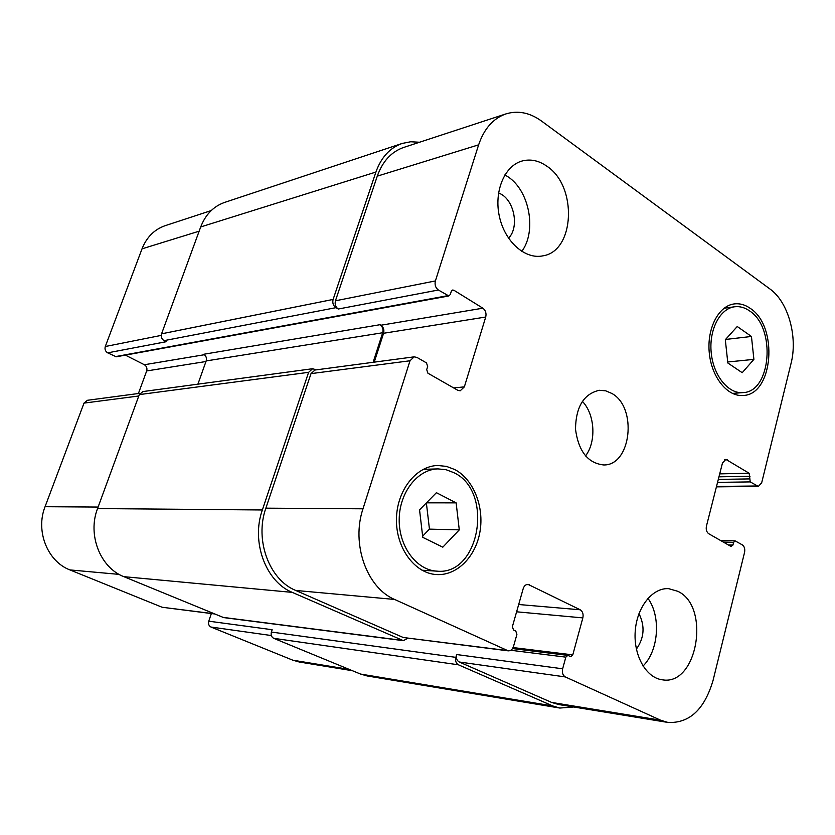 <?xml version="1.0" encoding="UTF-8"?>
<svg xmlns="http://www.w3.org/2000/svg" width="835" height="835" viewBox="0 0 835 835"><rect width="100%" height="100%" fill="white"/><g stroke="black" fill="none" stroke-linecap="round" stroke-linejoin="round"><path stroke-width="1.25" d="M647.929 598.361C661.143 616.24 658.711 650.789 643.013 666.038M636.385 649.108C644.276 637.95 645.142 626.125 638.984 613.631M677.78 591.295C710.929 606.377 697.434 686.36 662.259 679.794C646.092 677.874 633.337 655.287 635.237 631.103C636.917 606.899 652.657 587.422 668.751 588.685L677.78 591.295M546.841 166.186C577.622 186.08 574.897 251.272 542.844 255.854C525.184 259.664 504.893 241.774 499.434 216.651C493.736 191.58 504.465 165.768 522.094 161.009C530.496 158.807 538.742 160.529 546.841 166.186M504.904 174.88L508.035 176.832C529.578 190.871 536.905 231.201 521.781 251.408M508.536 238.194C520.028 226.744 513.744 198.104 498.537 193.021M456.14 502.868L459.281 529.86L442.8 547.186L422.781 537.364L419.546 509.872L436.413 492.692L456.14 502.868L426.455 502.837M426.372 502.92L429.451 529.129L422.635 536.164M459.281 529.86L429.451 529.129M751.448 336.463L753.901 359.374L742.211 372.702L727.828 362.995L725.312 339.72L737.242 326.516L751.448 336.463L725.552 339.459M753.901 359.374L727.723 361.983M453.937 472.704L446.14 469.74L438.01 468.894C417.636 469.239 399.433 492.347 399.203 519.307C398.712 546.267 416.373 570.128 436.809 571.14C479.968 575.91 494.08 491.251 453.937 472.704M454.877 469.583C473.476 479.426 484.321 506.647 479.968 531.697C475.773 556.778 456.839 575.92 436.465 574.553C414.713 573.415 395.926 547.99 396.448 519.266C396.698 490.531 416.07 465.93 437.749 465.492L446.495 466.389L454.877 469.583M749.642 310.954C744.768 307.51 739.726 306.121 734.518 306.789C719.885 308.595 708.873 329.867 711.211 352.694C713.351 375.541 728.224 393.943 742.868 392.607C771.175 392.22 776.279 327.873 749.642 310.954M750.3 308.397C778.7 326.485 773.22 395.101 743.004 395.466C727.41 396.875 711.566 377.263 709.28 352.902C706.786 328.562 718.517 305.881 734.101 303.94C739.674 303.22 745.081 304.702 750.3 308.397M769.943 288.983C788.24 301.894 797.978 336.891 791.016 363.559L761.666 482.849L758.316 486.408L750.247 481.91L749.162 473.268L725.897 459.375L722.484 462.955L706.441 526.102C705.815 529.578 706.577 532.114 708.738 533.732L730.959 546.434L732.932 545.078L733.61 542.353L735.071 540.85L742.357 544.9C744.423 546.466 745.164 548.95 744.569 552.353L713.08 680.348C704.5 709.437 689.459 723.465 667.958 722.442L660.61 720.198L565.316 676.934C562.78 675.369 561.892 672.655 562.644 668.804L565.827 657.145L567.821 655.381L570.806 656.623L572.779 654.87L582.84 617.9C583.582 614.132 582.705 611.429 580.221 609.79L528.054 584.375C525.758 584.406 524.13 585.846 523.18 588.706L512.387 626.647L513.504 630.008L515.79 631.072L516.907 634.423L513.535 646.332C512.492 649.432 510.728 650.935 508.244 650.851L394.611 599.447C366.763 587.85 351.086 543.846 362.985 508.807L410.016 360.772L414.17 356.837L417.009 357.443L426.476 362.891L427.677 366.502L426.706 369.602L427.917 373.214L457.684 390.227L460.2 390.801L464.354 386.866L485.719 317.029C486.544 313.261 485.594 310.317 482.87 308.198L453.927 290.267L452.706 290.006L451.244 291.478L450.305 294.484L448.833 295.955L438.365 290.006C435.515 287.814 434.524 284.798 435.39 280.936L478.632 144.831C484.102 128.694 493.224 118.382 506 113.884C517.992 110.272 529.797 112.641 541.435 120.992L769.943 288.983M611.888 393.473C637.679 407.47 631.177 465.763 603.642 464.949C587.85 463.216 578.478 451.276 575.492 429.127C575.889 406.781 583.822 393.838 599.3 390.289L605.709 390.822L611.888 393.473M352.474 670.735L299.274 662.009L292.855 660.203L210.963 627.033C208.823 625.864 208.092 623.912 208.76 621.177L211.349 613.558M214.47 613.944L162.126 607.254L69.942 569.919C47.522 561.527 35.331 531.008 45.059 506.709L84.011 403.107L87.424 400.289L139.998 393.295M138.412 393.504L146.678 370.949C147.388 368.245 146.616 366.179 144.371 364.738L125.365 355.125M448.833 295.955L116.253 356.795L107.673 352.84C105.346 351.358 104.552 349.249 105.293 346.515L142.023 248.84C146.678 237.15 154.391 229.437 165.142 225.68L211.213 210.566M585.523 455.952C596.545 441.652 594.948 414.254 582.35 401.322M506 113.884L403.681 147.44C391.364 151.761 382.566 161.332 377.274 176.154L335.451 300.788C334.616 304.305 335.555 307.05 338.269 309.023L335.931 307.677C333.207 305.704 332.267 302.948 333.113 299.431L375.917 172.052C381.177 157.324 389.924 147.795 402.157 143.453L224.657 202.404C213.51 206.349 205.525 214.522 200.703 226.943L161.562 333.823C160.79 336.755 161.625 339.031 164.067 340.638L166.165 341.724L107.673 352.84M374.226 362.15L383.599 333.269C384.392 329.825 383.495 327.143 380.885 325.233L379.988 324.711L203.75 354.259C206.109 355.825 206.913 358.048 206.172 360.929L197.905 384.163M312.572 368.726L142.858 391.573L139.299 394.6L97.549 508.567C87.32 534.786 100.242 567.696 123.862 576.672L223.644 617.587L403.409 640.664L292.281 592.38C265.718 581.734 250.938 541.8 262.347 509.976L308.606 372.337L312.572 368.726L316.382 369.842M208.76 621.177L272.158 629.715L271.385 632.053C270.697 634.986 271.458 637.074 273.692 638.316L360.595 674.075L367.129 675.943L559.826 708.049L552.791 705.951L458.425 664.806C455.973 663.355 455.127 660.871 455.868 657.354L456.682 654.546L562.644 668.804M667.958 722.442L558.782 704.552L551.622 702.423L459.24 661.998C456.797 660.548 455.941 658.063 456.682 654.546M508.244 650.851L403.253 637.502L295.705 590.449C269.235 579.803 254.498 539.921 265.864 508.171L311.006 373.631L314.972 370.03L414.17 356.837M402.157 143.453L410.705 141.762L419.514 142.242M373.109 362.296L382.701 332.748C383.505 329.303 382.597 326.621 379.988 324.711M407.793 638.232L403.409 640.664M573.687 706.995L559.826 708.049M349.249 669.409L292.855 660.203M271.333 635.539L210.963 627.033M214.021 613.767L162.126 607.254M119.165 574.386L69.942 569.919M98.102 507.064L45.059 506.709M138.787 395.999L84.011 403.107M205.963 361.513L146.678 370.949M204.439 354.708L144.371 364.738M161.238 335.399L105.293 346.515M199.148 231.18L142.023 248.84M716.524 486.44L756.896 485.991M724.362 459.908L727.462 459.814M551.622 702.423L660.61 720.198M459.24 661.998L565.316 676.934M516.604 611.804L582.84 617.9M518.681 604.509L580.221 609.79M526.635 584.563L529.432 584.761M403.253 637.502L507.158 650.538M295.705 590.449L394.611 599.447M265.864 508.171L362.985 508.807M311.006 373.631L410.016 360.772M453.676 387.941L464.354 386.866M383.599 333.269L485.719 317.029M380.885 325.233L482.87 308.198M335.451 300.788L435.39 280.936M338.269 309.023L438.365 290.006M377.274 176.154L478.632 144.831M719.718 473.862L749.162 473.268M750.039 476.263L718.966 476.816M749.371 478.914L718.309 479.415M750.247 481.91L717.557 482.369M375.917 172.052L200.703 226.943M333.113 299.431L161.562 333.823M335.931 307.677L164.067 340.638M447.612 295.705L115.251 356.649M453.927 290.267L451.651 290.695M382.701 332.748L206.172 360.929M308.606 372.337L139.299 394.6M262.347 509.976L97.549 508.567M292.281 592.38L123.862 576.672M402.376 640.372L222.705 617.336M572.779 654.87L513.087 647.563M565.827 657.145L510.78 650.267M455.868 657.354L271.385 632.053M458.425 664.806L273.692 638.316M552.791 705.951L360.595 674.075M733.61 542.353L723.308 542.061M732.932 545.078L728.339 544.931M421.978 570.221L436.809 571.14M423.209 469.333L438.01 468.894M732.368 393.41L742.868 392.607M724.06 308.23L734.518 306.789M716.409 486.868L758.316 486.408M567.821 655.381L512.523 648.565M735.071 540.85L720.501 540.454"/></g></svg>

